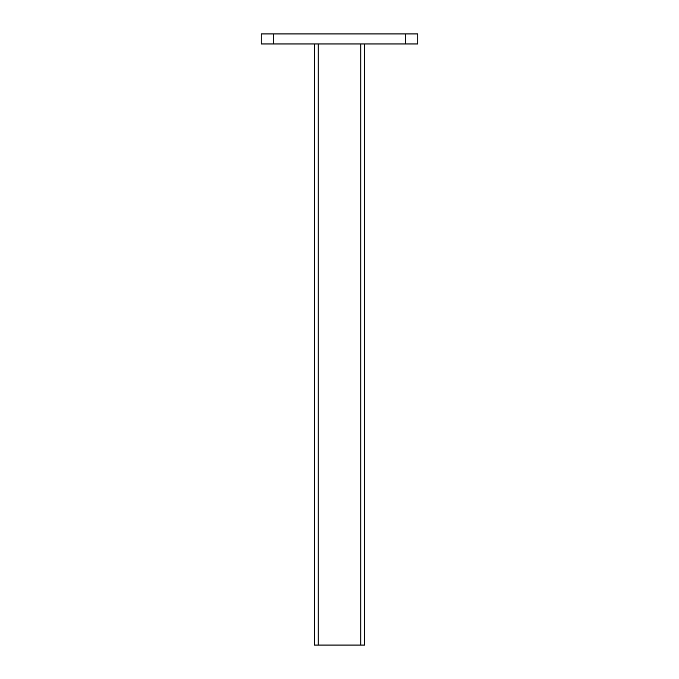 <?xml version="1.0" encoding="UTF-8"?>
<svg xmlns="http://www.w3.org/2000/svg" width="679" height="679" viewBox="0 0 679 679"><rect width="100%" height="100%" fill="white"/><g stroke="black" fill="none" stroke-linecap="round" stroke-linejoin="round"><path stroke-width="1.02" d="M364.547 43.965L364.547 645.05L314.453 645.05L314.453 43.965M261.237 43.965L417.763 43.965L417.763 33.95L261.237 33.95L261.237 43.965M318.213 43.965L318.213 645.05M360.787 645.05L360.787 43.965M273.756 33.95L273.756 43.965M405.244 33.95L405.244 43.965"/></g></svg>

